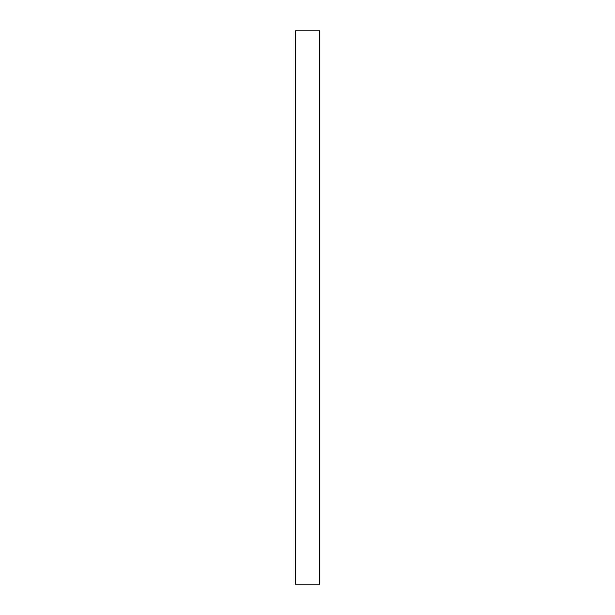 <?xml version="1.0" encoding="UTF-8"?>
<svg xmlns="http://www.w3.org/2000/svg" width="615" height="615" viewBox="0 0 615 615"><rect width="100%" height="100%" fill="white"/><g stroke="black" fill="none" stroke-linecap="round" stroke-linejoin="round"><path stroke-width="0.92" d="M319.677 30.75L295.323 30.75L295.323 584.25L319.677 584.25L319.677 30.75"/></g></svg>
